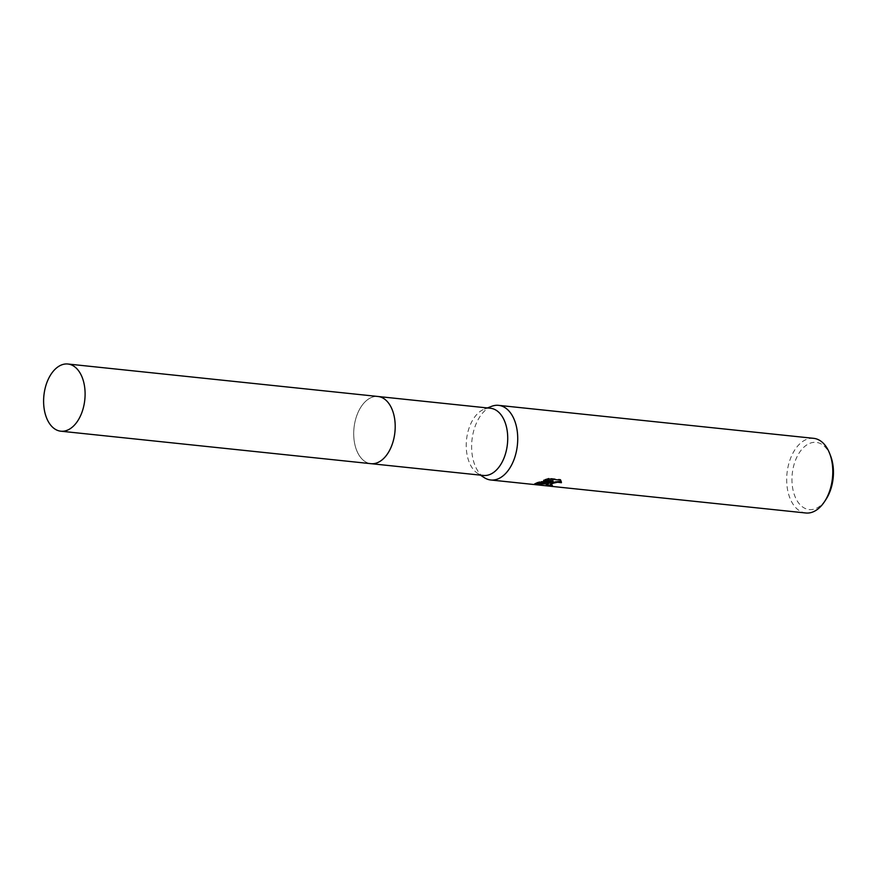 <?xml version="1.0" encoding="UTF-8"?>
<svg xmlns="http://www.w3.org/2000/svg" width="877" height="877" viewBox="0 0 877 877"><rect width="100%" height="100%" fill="white"/><g stroke="black" fill="none" stroke-linecap="round" stroke-linejoin="round"><path stroke-width="0.66" stroke-dasharray="4.38 3.29" d="M394.212 416.4A33.775 20.566 -84 0 0 386.669 400.91A33.775 20.566 -84 0 0 377.976 396.492A33.775 20.566 -84 0 0 371.267 397.555A33.775 20.566 -84 0 0 353.716 433.391A33.775 20.566 -84 0 0 370.938 463.67A33.775 20.566 -84 0 0 377.647 462.596A33.775 20.566 -84 0 0 380.366 461.149A33.775 20.566 -84 0 0 390.945 447.555M386.669 400.91L386.669 400.91A33.775 20.566 -84 0 0 371.267 397.555A33.775 20.566 -84 0 0 353.946 438.763A33.775 20.566 -84 0 0 377.647 462.607A33.775 20.566 -84 0 0 380.366 461.149L380.366 461.149M490.495 408.265A33.775 20.566 -84 0 0 484.301 409.131A33.775 20.566 -84 0 0 483.786 409.34A33.775 20.566 -84 0 0 466.487 440.144A33.775 20.566 -84 0 0 477.581 473.328A33.775 20.566 -84 0 0 483.457 475.455M491.701 406.303A37.525 22.846 -84 0 0 491.131 406.533A37.525 22.846 -84 0 0 471.903 440.758A37.525 22.846 -84 0 0 484.236 477.625M813.648 438.336A37.525 22.846 -84 0 0 806.193 439.53A37.525 22.846 -84 0 0 786.68 479.346A37.525 22.846 -84 0 0 805.831 512.99M830.651 456.073A33.775 20.566 -84 0 0 809.515 443.455A33.775 20.566 -84 0 0 792.194 484.652A33.775 20.566 -84 0 0 815.884 508.496A33.775 20.566 -84 0 0 826.134 499.156M550.427 485.266A36.779 22.385 -84 0 0 552.411 484.981L550.076 484.225M552.411 484.981L552.477 485.705M561.433 481.506L560.589 479.39L548.903 478.173L548.98 478.93M560.589 479.39L560.666 480.147M550.833 481.769L546.437 484.685M553.036 480.793L539.092 481.517L534.378 483.676L535.255 483.885M548.903 478.173L543.576 479.807L545.286 479.982M543.576 479.807L543.641 480.541M539.092 481.517L539.158 482.24M377.976 396.481A33.786 20.566 -84 0 0 353.946 438.763A33.786 20.566 -84 0 0 370.938 463.681L371.366 463.714M484.301 409.131L487.404 407.948M561.499 481.879L561.423 481.133M546.196 485.102L546.119 484.378M534.455 484.422L534.378 483.676M477.581 473.328L480.377 475.126"/><path stroke-width="1.32" d="M390.945 447.555A33.775 20.566 -84 0 0 394.212 416.4M380.366 461.149A33.775 20.566 -84 0 0 394.902 432.218A33.775 20.566 -84 0 0 386.669 400.91M371.366 463.714L483.457 475.455A33.775 20.566 -84 0 0 490.166 474.38A33.775 20.566 -84 0 0 507.728 438.544A33.775 20.566 -84 0 0 490.495 408.265L378.404 396.536M480.377 475.126L484.236 477.625A37.525 22.846 -84 0 0 490.769 479.993A37.525 22.846 -84 0 0 498.224 478.798A37.525 22.846 -84 0 0 517.726 438.982A37.525 22.846 -84 0 0 498.585 405.349A37.525 22.846 -84 0 0 491.701 406.303L487.404 407.948M547.577 483.972L550.899 482.493L546.174 483.819L534.455 484.422L539.158 482.24L553.113 481.539L543.641 480.541L548.98 478.93L560.666 480.147L561.433 482.712L557.608 482.229L553.124 483.227L550.142 484.948L552.477 485.705A37.525 22.846 96 0 1 550.022 486.033L546.196 485.102L547.577 483.972M490.769 479.993L805.831 512.99A37.525 22.846 -84 0 0 813.286 511.795A37.525 22.846 -84 0 0 824.665 501.425A37.525 22.846 -84 0 0 829.686 453.552A37.525 22.846 -84 0 0 813.648 438.336L498.585 405.349M824.665 501.425L826.134 499.156A33.775 20.566 -84 0 0 830.651 456.073L829.686 453.552M550.142 484.948L551.315 483.205L555.24 481.879L559.614 481.473L561.357 481.977L561.433 482.712M546.437 484.685L549.945 485.288A36.779 22.385 -84 0 0 550.427 485.266M549.945 485.288L550.022 486.033M535.255 483.885L550.833 481.769L550.899 482.493M545.286 479.982L553.036 480.793L553.113 481.539M43.85 406.292A33.775 20.566 -84 0 0 60.831 431.199A33.775 20.566 -84 0 0 84.861 388.917A33.775 20.566 -84 0 0 67.869 364.01A33.775 20.566 -84 0 0 43.85 406.292M60.831 431.199L370.938 463.681A33.786 20.566 -84 0 0 394.957 421.388A33.786 20.566 -84 0 0 377.976 396.481L67.869 364.01"/></g></svg>
